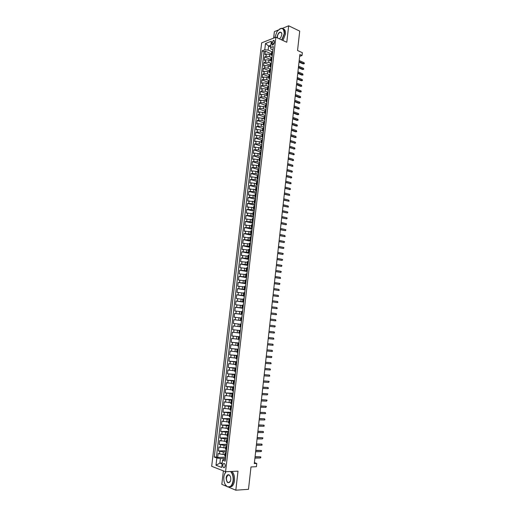 <?xml version="1.0" encoding="UTF-8"?>
<svg xmlns="http://www.w3.org/2000/svg" width="516" height="516" viewBox="0 0 516 516"><rect width="100%" height="100%" fill="white"/><g stroke="black" fill="none" stroke-linecap="round" stroke-linejoin="round"><path stroke-width="0.77" d="M225.221 466.012C225.195 464.013 224.628 463.187 223.505 463.529L222.77 465.084C222.789 467.083 223.364 467.909 224.486 467.567L225.221 466.012M223.383 470.889L221.822 484.337L226.93 486.478M261.657 42.86L211.676 466.303L225.563 471.74L275.854 37.229L261.657 42.86M278.317 30.012L274.383 31.618L273.628 38.113M228.685 487.207L235.825 490.2L248.486 489.316L250.989 466.948L256.413 466.709L256.768 463.471L254.42 462.639M275.854 37.229L286.793 42.267L288.67 25.8L282.342 28.38M288.67 25.8L299.712 31.115L297.545 50.497L302.344 52.684L302.034 55.509L299.854 54.528L254.317 463.574L256.768 463.471M271.41 55.102L269.642 54.328L266.288 54.096L264.901 54.612L265.308 51.187L271.39 53.858M271.68 57.624L269.378 56.625L266.017 56.392L264.637 56.902L270.732 59.533M264.637 56.902L264.231 60.333L265.617 59.83L268.978 60.069L270.687 60.798M269.978 66.519L268.307 65.816L264.947 65.577L263.56 66.067L263.966 62.623L270.074 65.216M269.281 72.253L267.636 71.569L264.269 71.331L262.889 71.808L263.295 68.357L269.41 70.911M268.591 78.006L266.966 77.342L263.599 77.097L262.212 77.561L262.618 74.104L268.746 76.62M267.92 83.779L266.288 83.121L262.921 82.876L261.535 83.321L261.941 79.864L268.081 82.341M267.243 89.558L265.617 88.913L262.244 88.662L260.864 89.1L261.27 85.63L267.417 88.068M266.572 95.35L264.94 94.718L261.56 94.46L260.18 94.886L260.586 91.409L266.753 93.809M265.901 101.155L264.263 100.53L260.883 100.272L259.503 100.678L259.909 97.201L266.082 99.562M265.224 106.973L260.199 106.096L258.819 106.489L259.232 103L265.411 105.322M264.547 112.798L259.516 111.933L258.142 112.307L258.548 108.818L264.747 111.101M263.87 118.635L258.832 117.777L257.458 118.145L257.865 114.642L264.069 116.887M263.186 124.485L258.148 123.634L256.768 123.982L257.181 120.48L263.399 122.679M262.509 130.348L257.465 129.503L256.084 129.839L256.497 126.323L262.721 128.49M261.825 136.224L256.775 135.386L255.394 135.708L255.807 132.186L262.057 134.308M261.141 142.106L256.084 141.274L254.704 141.584L255.123 138.056L261.444 140.165M260.457 148.002L255.394 147.176L254.014 147.473L254.433 143.938L260.877 146.041M259.767 153.91L254.704 153.091L253.324 153.375L253.737 149.834L260.367 151.949M259.084 159.831L254.007 159.018L252.634 159.283L253.046 155.735L259.916 157.883M258.393 165.759L253.311 164.959L251.937 165.21L252.356 161.65L259.458 163.824L259.851 162.598M257.703 171.705L252.614 170.906L251.24 171.144L251.66 167.584L258.774 169.706M257.013 177.659L251.918 176.872L250.544 177.091L250.963 173.524L258.09 175.595M256.317 183.625L251.221 182.845L249.847 183.051L250.266 179.471L257.4 181.503M255.626 189.604L249.144 189.024L249.563 185.438L256.716 187.418M254.93 195.59L248.441 195.003L248.867 191.41L256.026 193.352M254.233 201.595L247.738 201.001L248.164 197.402L255.336 199.292M253.53 207.606L247.035 207.006L247.461 203.401L254.646 205.239M252.834 213.637L246.332 213.024L246.751 209.412L253.995 211.212M252.13 219.674L245.622 219.055L246.048 215.436L253.427 217.223M251.427 225.724L244.913 225.099L245.339 221.467L252.788 223.222M250.724 231.787L244.203 231.149L244.629 227.517L252.124 229.227L251.698 230.678M250.015 237.857L243.494 237.218L243.92 233.574L251.427 235.232M249.312 243.945L242.778 243.294L243.21 239.65L250.724 241.256M248.602 250.041L242.069 249.389L242.494 245.732L250.008 247.37M247.893 256.155L241.353 255.491L241.778 251.827L249.073 253.285M247.183 262.276L240.63 261.606L241.062 257.935L248.37 259.342M246.467 268.41L239.914 267.733L240.346 264.057L247.667 265.411M245.751 274.557L239.192 273.873L239.624 270.19L246.964 271.493M245.035 280.717L238.476 280.027L238.908 276.331L246.255 277.589M244.32 286.89L237.753 286.193L238.186 282.491L245.545 283.697M243.604 293.075L237.025 292.366L237.463 288.657L244.836 289.818M242.881 299.274L236.302 298.558L236.734 294.842L244.126 295.952M242.159 305.485L235.573 304.756L236.012 301.034L243.41 302.092M241.436 311.709L234.845 310.974L235.283 307.246L242.694 308.252M240.714 317.94L234.116 317.198L234.554 313.464L242.236 314.45M239.992 324.19L233.38 323.442L233.819 319.694L241.52 320.63M240.366 330.569L232.651 329.692L233.09 325.938L240.804 326.822L237.947 326.493L238.244 323.983M232.651 329.692L240.372 330.543M238.972 332.955L232.355 332.194L231.916 335.955L239.65 336.755M238.244 339.238L231.62 338.47L231.181 342.237L238.927 342.979L239.095 341.528M237.508 345.527L230.884 344.752L230.439 348.526L237.947 349.197M236.78 351.828L230.149 351.048L229.704 354.827L237.218 355.447M236.044 358.149L229.407 357.356L228.962 361.148L236.496 361.71M235.309 364.477L228.665 363.677L228.22 367.476L235.767 367.985M234.574 370.817L227.924 370.011L227.479 373.816L235.038 374.274M233.832 377.177L227.175 376.358L226.73 380.169L234.303 380.576M233.097 383.543L226.434 382.717L225.982 386.542L233.574 386.89M232.355 389.922L225.685 389.09L225.234 392.921L232.839 393.218M231.607 396.32L224.937 395.475L224.486 399.313L232.103 399.558M230.865 402.725L224.189 401.874L223.738 405.718L231.368 405.911M230.117 409.143L223.434 408.285L222.983 412.142L230.684 412.278M229.375 415.58L222.68 414.716L222.228 418.573L230.149 418.657M228.62 422.03L221.925 421.153L221.474 425.023L229.407 425.049M227.872 428.486L221.171 427.603L220.713 431.479L228.659 431.453M227.117 434.962L220.409 434.072L219.958 437.955L227.872 437.871M226.369 441.451L219.655 440.548L219.197 444.444L227.046 444.302M225.615 447.946L218.887 447.037L218.436 450.939L226.163 450.745M227.575 439.767L226.537 439.987L227.62 440.49M228.382 433.917L227.298 433.44L228.382 433.24M229.143 427.364L228.059 426.906L229.188 426.726L229.11 425.339M229.897 420.817L228.814 420.385L229.968 420.224L229.865 418.824M230.658 414.29L229.568 413.877L230.723 413.735M231.413 407.769L230.323 407.382L231.471 407.259M232.168 401.267L231.078 400.9L232.219 400.797M232.922 394.779L231.826 394.43L232.968 394.353M233.671 388.303L232.581 387.974L233.716 387.916M234.419 381.84L233.329 381.537L234.464 381.498M235.167 375.39L234.07 375.106L235.206 375.087M235.915 368.953L234.819 368.695L235.947 368.695M236.663 362.535L235.56 362.29L236.689 362.309M237.405 356.124L236.302 355.905L237.425 355.943M238.147 349.725L237.044 349.526L238.16 349.584M238.889 343.346L237.786 343.166L238.895 343.243M239.624 336.974L238.521 336.819L239.63 336.916M240.359 330.621L239.256 330.479L240.366 330.595M239.701 326.686L240.804 326.815L240.217 326.744L240.514 324.209L239.992 324.158L239.701 326.686L240.217 326.744M241.54 320.475L240.43 320.372L241.533 320.52M242.275 314.154L241.165 314.07L242.262 314.238M243.004 307.839L241.894 307.781L242.991 307.962M243.733 301.544L242.623 301.505L243.713 301.705M244.461 295.262L243.352 295.236L244.442 295.462M245.19 288.992L244.081 288.986L245.165 289.231M245.919 282.729L244.803 282.749L245.887 283.007M246.642 276.486L245.526 276.524L246.603 276.802M247.364 270.255L246.248 270.313L247.325 270.61M248.086 264.031L246.97 264.108L248.041 264.424M248.809 257.826L247.686 257.923L248.757 258.258M249.525 251.627L248.402 251.75L249.467 252.098M250.241 245.448L249.118 245.584L250.183 245.951M250.957 239.276L249.834 239.43L250.892 239.824M251.673 233.116L250.55 233.297L251.602 233.703L251.202 234.954M252.382 226.975L251.26 227.169L252.26 227.582M252.898 221.474L251.969 221.054L253.098 220.842M271.945 42.589L271.797 43.86L272.674 45.227L274.215 42.925L274.364 41.641L273.493 40.274L271.945 42.589L274.08 43.55M225.215 459.44L223.118 459.511L222.551 460.149L225.221 461.143L273.312 46.55L270.584 47.588L270.887 49.001L272.687 49.794M222.551 460.149L221.706 467.451L215.998 465.245L216.849 458.027L214.263 457.066L262.115 50.826L264.76 49.813L265.501 43.518L271.326 41.228L270.584 47.588M226.034 451.835L223.344 451.906L218.436 450.939M224.853 454.461L223.041 454.519L223.344 451.906M226.788 445.327L224.105 445.379L219.197 444.444M227.543 438.839L224.86 438.871L219.958 437.955M228.298 432.369L220.713 431.479M229.046 425.906L221.474 425.023M229.794 419.456L222.228 418.573M230.542 413.019L222.983 412.142M231.284 406.595L223.738 405.718M232.026 400.19L224.486 399.313M232.774 393.792L225.234 392.921M233.509 387.406L225.982 386.542M234.251 381.04L226.73 380.169M234.986 374.68L227.479 373.816M235.722 368.34L228.22 367.476M236.457 362.006L228.962 361.148M237.366 355.705L229.704 354.827M238.186 349.403L230.439 348.526M238.914 343.114L231.181 342.237M239.643 336.838L231.916 335.955M241.527 320.571L238.676 320.23L238.972 317.727M242.249 314.341L239.405 313.973L239.695 311.477M242.971 308.123L240.134 307.736L240.424 305.24M243.526 303.369L243.687 301.937L240.856 301.505L241.146 299.022M244.416 295.668L241.585 295.294L241.869 292.811M244.874 289.495L242.307 289.089L242.591 286.612M245.59 283.323L243.023 282.903L243.313 280.433M246.306 277.163L243.745 276.724L244.029 274.26M247.016 271.016L244.461 270.565L244.752 268.101M247.725 264.882L245.177 264.411L245.468 261.954M248.441 258.761L245.893 258.271L246.177 255.82M249.151 252.653L246.609 252.143L246.893 249.699M249.854 246.551L247.319 246.029L247.603 243.584M250.563 240.469L248.028 239.927L248.312 237.489M251.266 234.393L248.738 233.838L249.022 231.4M251.969 228.336L249.447 227.756L249.731 225.331M252.672 222.286L250.15 221.693L250.434 219.268M253.369 216.249L250.86 215.636L251.137 213.218M254.072 210.225L251.563 209.593L251.84 207.18M254.769 204.207L252.266 203.562L252.543 201.156M255.465 198.209L252.963 197.544L253.246 195.145M256.162 192.216L253.666 191.539L253.943 189.14M256.852 186.244L254.362 185.547L254.64 183.154M257.787 180.368L255.059 179.562L255.336 177.175M258.252 174.324L255.755 173.595L256.033 171.209M259.006 168.403L256.446 167.635L256.723 165.255M259.845 162.521L257.142 161.689L257.42 159.315M260.148 157.838L260.548 156.612L257.832 155.755L258.11 153.381M261.219 150.698L258.522 149.834L258.8 147.466M261.883 144.796L259.213 143.919L259.483 141.558M262.541 138.907L259.896 138.017L260.174 135.663M263.186 133.025L260.58 132.128L260.857 129.78M263.824 127.149L261.27 126.252L261.541 123.904M264.45 121.279L261.947 120.389L262.225 118.048M265.089 115.429L262.631 114.533L262.902 112.198M265.746 109.598L263.315 108.695L263.586 106.361M266.424 103.781L263.992 102.865L264.263 100.53M267.095 97.976L264.669 97.04L264.94 94.718M267.765 92.183L265.347 91.235L265.617 88.913M268.436 86.404L266.024 85.437L266.288 83.121M269.107 80.631L266.695 79.651L266.966 77.342M269.778 74.872L267.365 73.878L267.636 71.569M270.442 69.125L268.036 68.118L268.307 65.816M271.468 62.442L271.106 63.391L268.707 62.365L268.978 60.069M265.308 51.187L264.044 51.671L216.43 456.995L217.668 457.453L225.415 457.208M223.041 454.519L218.126 453.545L217.668 457.453M233.09 325.938L237.947 326.493M233.819 319.694L238.676 320.23M234.554 313.464L239.405 313.973M235.283 307.246L240.134 307.736M236.012 301.034L240.856 301.505M236.734 294.842L241.585 295.294M237.463 288.657L242.307 289.089M238.186 282.491L243.023 282.903M238.908 276.331L243.745 276.724M239.624 270.19L244.461 270.565M240.346 264.057L245.177 264.411M241.062 257.935L245.893 258.271M241.778 251.827L246.609 252.143M242.494 245.732L247.319 246.029M243.21 239.65L248.028 239.927M243.92 233.574L248.738 233.838M244.629 227.517L249.447 227.756M245.339 221.467L250.15 221.693M246.048 215.436L250.86 215.636M246.751 209.412L251.563 209.593M247.461 203.401L252.266 203.562M248.164 197.402L252.963 197.544M248.867 191.41L253.666 191.539M249.563 185.438L254.362 185.547M250.266 179.471L255.059 179.562M250.963 173.524L255.755 173.595M251.66 167.584L256.446 167.635M252.356 161.65L257.142 161.689M253.046 155.735L257.832 155.755M253.737 149.834L258.522 149.834M254.433 143.938L259.213 143.919M255.123 138.056L259.896 138.017M255.807 132.186L260.58 132.128M256.497 126.323L261.27 126.252M257.181 120.48L258.561 120.118L261.947 120.389M257.865 114.642L259.245 114.268L262.631 114.533M258.548 108.818L259.929 108.431L263.315 108.695M259.232 103L260.612 102.6L263.992 102.865M259.909 97.201L261.29 96.789L264.669 97.04M260.586 91.409L261.973 90.984L265.347 91.235M261.27 85.63L262.65 85.185L266.024 85.437M261.941 79.864L263.328 79.406L266.695 79.651M262.618 74.104L263.999 73.633L267.365 73.878M263.295 68.357L264.676 67.873L268.036 68.118M263.966 62.623L265.347 62.126L268.707 62.365M272.448 54.012L271.293 54.741L272.016 55.554M272.712 51.697L271.558 52.432L271.293 54.741M272.042 57.495L270.887 58.211L270.616 60.527L271.771 59.817M271.371 63.3L270.216 63.997L269.945 66.319L271.1 65.629M270.694 69.118L269.539 69.802L269.268 72.124L270.423 71.447M270.016 74.949L268.868 75.613L268.597 77.942L269.745 77.284M269.339 80.793L268.191 81.438L267.92 83.766L269.068 83.128M268.662 86.643L267.514 87.269L267.243 89.61L268.391 88.984M267.978 92.506L266.83 93.119L266.559 95.46L267.707 94.854M267.301 98.382L266.153 98.975L265.882 101.323L267.024 100.736M266.617 104.271L265.469 104.845L265.198 107.199L266.34 106.631M265.934 110.172L264.785 110.727L264.514 113.081L265.656 112.533M265.243 116.081L264.102 116.622L263.831 118.983L264.972 118.448M264.56 122.002L263.418 122.524L263.141 124.891L264.282 124.375M263.87 127.936L262.728 128.439L262.45 130.812L263.592 130.316M263.179 133.883L262.038 134.366L261.767 136.746L262.902 136.263M262.489 139.842L261.348 140.307L261.077 142.687L262.212 142.229M261.799 145.809L260.657 146.26L260.38 148.647L261.522 148.202M261.102 151.794L259.967 152.226L259.69 154.613L260.825 154.187M260.406 157.786L259.271 158.199L258.993 160.592L260.129 160.186M259.709 163.791L258.574 164.185L258.297 166.584L259.432 166.197M259.013 169.809L257.877 170.183L257.6 172.589L258.735 172.221M258.316 175.84L257.181 176.195L256.904 178.607L258.032 178.259M257.613 181.884L256.484 182.219L256.2 184.631L257.336 184.302M256.91 187.94L255.781 188.256L255.497 190.675L256.633 190.365M256.207 194.003L255.078 194.306L254.794 196.725L255.923 196.435M255.504 200.079L254.375 200.363L254.091 202.788L255.22 202.517M254.794 206.174L253.666 206.432L253.388 208.864L254.511 208.612M254.091 212.276L252.963 212.521L252.679 214.953L253.808 214.72M253.382 218.391L252.253 218.616L251.969 221.054M252.608 224.525L251.544 224.724L251.26 227.169M251.769 230.671L250.834 230.845L250.55 233.297M251.24 236.812L250.118 236.979L249.834 239.43M250.531 242.978L249.409 243.12L249.118 245.584M249.809 249.157L248.693 249.28L248.402 251.75M249.093 255.343L247.977 255.452L247.686 257.923M248.377 261.548L247.254 261.631L246.97 264.108M247.654 267.765L246.538 267.83L246.248 270.313M246.932 273.99L245.816 274.035L245.526 276.524M246.209 280.233L245.094 280.259L244.803 282.749M245.481 286.483L244.371 286.49L244.081 288.986M244.752 292.753L243.642 292.74L243.352 295.236M244.029 299.028L242.913 298.996L242.623 301.505M243.294 305.324L242.185 305.266L241.894 307.781M242.565 311.625L241.456 311.554L241.165 314.07M241.83 317.946L240.727 317.85L240.43 320.372M241.101 324.274L240.514 324.209M239.256 330.479L238.966 333.013L240.069 333.162M238.521 336.819L238.224 339.354L239.327 339.522M237.786 343.166L237.489 345.707L238.592 345.894M237.044 349.526L236.747 352.08L237.85 352.286M236.302 355.905L236.005 358.459L237.108 358.685M235.56 362.29L235.264 364.851L236.36 365.102M234.819 368.695L234.522 371.256L235.619 371.526M234.07 375.106L233.774 377.68L234.87 377.97M233.329 381.537L233.026 384.11L234.122 384.426L233.935 386.045M232.581 387.974L232.277 390.554L233.374 390.889M231.826 394.43L231.529 397.017L232.619 397.372M231.078 400.9L230.775 403.493L231.865 403.867M230.323 407.382L230.02 409.975L231.11 410.375M229.568 413.877L229.265 416.477L230.355 416.896M228.814 420.385L228.511 422.991L229.594 423.436M228.059 426.906L227.756 429.518L228.691 429.938M227.298 433.44L226.995 436.059L228.078 436.549M226.537 439.987L226.234 442.612L227.311 443.121M226.853 447.075L225.776 446.553L226.788 446.314M225.776 446.553L225.466 449.178L226.55 449.713M226.092 453.674L225.008 453.125L226.002 452.867M225.008 453.125L224.705 455.763L225.782 456.318M270.661 46.956L268.591 46.034L268.12 50.046L264.76 49.813M272.255 51.871L268.12 50.046M235.825 490.2L237.999 471.14L225.563 471.74M299.654 56.341L302.034 55.509M270.868 45.15L268.591 46.034L265.501 43.518M222.222 463.013L219.874 463.104L222.112 463.955M225.279 458.35L220.409 458.511L219.874 463.104L215.998 465.245M264.044 51.671L262.115 50.826M271.345 61.32L270.616 60.527M270.674 67.099L269.945 66.319M270.003 72.891L269.268 72.124M269.333 78.69L268.597 77.942M268.655 84.508L267.92 83.766M267.985 90.332L267.243 89.61M267.307 96.169L266.559 95.46M266.624 102.013L265.882 101.323M265.946 107.876L265.198 107.199M265.263 113.746L264.514 113.081M264.585 119.628L263.831 118.983M263.902 125.523L263.141 124.891M263.212 131.425L262.45 130.812M262.528 137.346L261.767 136.746M261.838 143.274L261.077 142.687M261.425 149.021L260.38 148.647M260.457 155.168L259.69 154.613M259.767 161.134L258.993 160.592M259.342 166.965L258.297 166.584M258.387 173.099L257.6 172.589M257.697 179.104L256.904 178.607M257.007 185.115L256.2 184.631M256.317 191.146L255.497 190.675M255.633 197.183L254.794 196.725M254.949 203.24L254.091 202.788M254.265 209.303L253.388 208.864M253.588 215.385L252.679 214.953M216.43 456.995L214.263 457.066M216.849 458.027L220.409 458.511M272.99 49.31L272.738 51.045M272.454 51.794L272.809 50.878M299.016 62.081L303.124 63.9L303.84 63.668L299.074 61.552M303.95 62.655L304.324 63.184L304.259 63.739L303.84 63.668L303.95 62.655L299.19 60.54M304.259 63.739L303.124 63.9M281.73 39.932L284.219 33.688C283.832 27.574 281.433 26.877 277.008 31.599L274.783 37.655M279.266 29.225L281.117 28.348C283.581 28.154 284.697 29.941 284.471 33.708L281.962 40.042M277.176 37.842L277.131 36.501C278.388 32.45 279.904 31.257 281.684 32.934L281.833 34.637L280.781 37.481L279.408 38.868M281.852 33.714L281.71 33.127L280.291 32.256C278.782 32.831 277.814 34.25 277.376 36.52L277.466 37.978M279.382 38.855L279.73 38.648M283.187 28.812C284.948 29.341 285.703 31.121 285.458 34.172L282.949 40.5M225.982 471.721L224.312 474.752L223.86 476.945C223.557 481.667 224.705 484.911 227.292 486.685C230.252 487.614 232.181 485.608 233.09 480.66C233.393 476.623 232.523 473.572 230.478 471.501M224.821 473.436L225.905 471.721M230.865 471.482C232.839 473.649 233.671 476.72 233.361 480.699C233 483.453 232.084 485.414 230.613 486.569L227.421 486.872L225.208 484.543M230.749 479.719L230.549 480.751C228.207 484.072 226.737 483.111 226.137 477.861C226.589 475.384 227.562 474.385 229.052 474.868C230.33 475.752 230.897 477.365 230.749 479.719M230.155 476.081L229.175 475.049L227.691 475.172L226.401 477.9C226.447 481.493 227.485 482.995 229.51 482.389L230.355 481.293M231.981 471.43C233.961 473.591 234.793 476.661 234.483 480.635C234.122 483.389 233.213 485.343 231.742 486.498L229.523 487.11M272.319 55.083L272.074 56.812M271.784 57.586L272.138 56.657M298.39 67.706L302.505 69.505L303.221 69.273L298.448 67.19M303.331 68.26L303.705 68.783L303.64 69.344L303.221 69.273L303.331 68.26L298.558 66.171M303.64 69.344L302.505 69.505M271.648 60.869L271.41 62.591M297.764 73.343L301.886 75.11L302.595 74.885L297.816 72.833M302.711 73.878L303.021 74.955L302.595 74.885L302.711 73.878L297.932 71.821M303.021 74.955L301.886 75.11M270.977 66.667L270.739 68.376M270.436 69.209L270.797 68.241M297.132 78.993L301.267 80.735L301.976 80.515L297.19 78.49M302.086 79.503L302.466 80.012L302.402 80.573L301.976 80.515L302.086 79.503L297.3 77.471M302.402 80.573L301.267 80.735M270.307 72.472L270.068 74.175M269.758 75.033L270.12 74.052M296.5 84.65L300.641 86.366L301.35 86.153L296.558 84.16M301.467 85.14L301.783 86.204L301.35 86.153L301.467 85.14L296.668 83.141M301.783 86.204L300.641 86.366M269.629 78.29L269.397 79.986M269.081 80.877L269.449 79.877M295.874 90.319L300.022 92.009L300.731 91.803L295.926 89.842M300.841 90.784L301.221 91.287L301.157 91.848L300.731 91.803L300.841 90.784L296.036 88.816M301.157 91.848L300.022 92.009M268.952 84.121L268.726 85.811M268.397 86.727L268.772 85.708M295.242 95.995L299.396 97.659L300.106 97.46L295.294 95.531M300.215 96.44L300.596 96.937L300.531 97.505L300.106 97.46L300.215 96.44L295.404 94.505M300.531 97.505L299.396 97.659M268.275 89.965L268.056 91.642M267.72 92.583L268.094 91.551M294.604 101.691L298.764 103.323L299.48 103.129L294.655 101.233M299.59 102.11L299.97 102.6L299.906 103.168L299.48 103.129L299.59 102.11L294.771 100.207M299.906 103.168L298.764 103.323M267.598 95.815L267.385 97.492M267.036 98.459L267.411 97.408M293.972 107.392L298.138 108.999L298.848 108.811L294.023 106.947M298.964 107.792L299.28 108.844L298.848 108.811L298.964 107.792L294.133 105.915M299.28 108.844L298.138 108.999M266.914 101.684L266.707 103.342M266.353 104.342L266.733 103.277M293.333 113.101L297.513 114.687L298.222 114.507L293.385 112.669M298.332 113.481L298.719 113.965L298.654 114.533L298.222 114.507L298.332 113.481L293.501 111.637M298.654 114.533L297.513 114.687M266.237 107.56L266.03 109.211M265.669 110.243L266.05 109.153M292.695 118.828L296.881 120.383L297.59 120.209L292.746 118.403M297.706 119.183L298.087 119.66L298.022 120.228L297.59 120.209L297.706 119.183L292.862 117.371M298.022 120.228L296.881 120.383M265.553 113.449L265.353 115.094M264.985 116.152L265.366 115.049M292.056 124.562L296.249 126.091L296.958 125.923L292.108 124.15M297.074 124.891L297.397 125.936L296.958 125.923L297.074 124.891L292.217 123.118M297.397 125.936L296.249 126.091M264.869 119.344L264.669 120.983M264.302 122.066L264.682 120.95M291.417 130.309L295.616 131.806L296.326 131.644L291.463 129.909M296.442 130.613L296.764 131.657L296.326 131.644L296.442 130.613L291.579 128.871M296.764 131.657L295.616 131.806M264.179 125.259L263.611 128M290.779 136.063L294.984 137.533L295.694 137.385L290.824 135.676M295.81 136.347L296.132 137.385L295.694 137.385L295.81 136.347L290.94 134.637M296.132 137.385L294.984 137.533M263.495 131.18L262.921 133.947M290.134 141.829L295.055 143.132L290.179 141.455M295.171 142.094L295.558 142.551L295.494 143.126L295.055 143.132L295.171 142.094L290.295 140.41M295.494 143.126L294.346 143.274M262.805 137.114L262.618 138.72M262.231 139.9L262.618 138.727M289.495 147.608L294.423 148.885L289.534 147.247M294.539 147.847L294.926 148.305L294.862 148.879L294.423 148.885L294.539 147.847L289.65 146.202M294.862 148.879L293.714 149.027M262.115 143.061L261.935 144.654M261.541 145.867L261.928 144.68M288.85 153.4L293.785 154.658L288.889 153.046M293.901 153.62L294.223 154.645L293.785 154.658L293.901 153.62L289.005 152.001M294.223 154.645L293.075 154.787M260.844 151.846L261.238 150.64M288.205 159.199L293.146 160.437L288.238 158.857M293.262 159.392L293.585 160.418L293.146 160.437L293.262 159.392L288.36 157.812M293.585 160.418L292.437 160.56M260.735 154.994L260.554 156.561M287.554 165.017L292.507 166.229L287.593 164.681M292.624 165.185L292.946 166.204L292.507 166.229L292.624 165.185L287.709 163.63M292.946 166.204L291.798 166.345M260.038 160.973L259.858 162.527M286.909 170.841L291.863 172.028L286.941 170.519M291.979 170.983L292.372 171.422L292.308 172.002L291.863 172.028L291.979 170.983L287.057 169.467M292.308 172.002L291.153 172.144M258.755 169.854L259.155 168.597M286.257 176.672L291.224 177.846L286.29 176.362M291.34 176.795L291.733 177.227L291.224 177.846L291.34 176.795L286.412 175.311M291.669 177.807L290.514 177.949M258.645 172.976L258.471 174.505M258.058 175.885L258.458 174.608M285.606 182.522L290.579 183.67L285.638 182.219M290.695 182.619L291.089 183.045L290.579 183.67L290.695 182.619L285.754 181.168M291.024 183.625L289.869 183.767M257.948 178.994L257.774 180.51M257.355 181.922L257.761 180.626M284.955 188.379L289.934 189.501L284.987 188.088M290.05 188.45L290.444 188.875L289.934 189.501L290.05 188.45L285.103 187.031M290.379 189.456L289.224 189.598M257.252 185.025L257.078 186.528M256.652 187.972L257.058 186.663M284.303 194.248L289.289 195.351L284.329 193.971M289.405 194.3L289.734 195.3L289.289 195.351L289.405 194.3L284.451 192.913M256.549 191.062L256.375 192.558M255.949 194.035L256.355 192.707M283.645 200.124L288.644 201.208L283.677 199.866M288.76 200.156L289.089 201.15L288.644 201.208L288.76 200.156L283.794 198.802M255.846 197.118L255.678 198.595M255.246 200.111L255.659 198.763M282.987 206.019L287.993 207.077L283.02 205.768M288.109 206.026L288.444 207.013L287.993 207.077L288.109 206.026L283.136 204.704M255.143 203.188L254.975 204.652M254.536 206.2L254.949 204.833M282.336 211.921L287.341 212.96L282.362 211.683M287.457 211.902L287.857 212.302L287.341 212.96L287.457 211.902L282.478 210.618M254.44 209.264L254.272 210.721M253.827 212.302L254.246 210.915M281.671 217.836L286.69 218.855L281.697 217.61M286.806 217.791L287.206 218.191L286.69 218.855L286.806 217.791L281.82 216.539M253.73 215.353L253.562 216.797M253.117 218.416L253.537 217.01M281.014 223.763L286.038 224.757L281.039 223.551M286.154 223.692L286.554 224.086L286.038 224.757L286.154 223.692L281.156 222.48M253.021 221.461L252.859 222.886M252.408 224.537L252.834 223.118M280.356 229.704L285.387 230.678L280.375 229.497M285.503 229.607L285.903 229.994L285.387 230.678L285.503 229.607L280.498 228.427M252.311 227.575L251.911 228.833M279.691 235.651L284.729 236.605L279.711 235.457M284.851 235.535L285.187 236.509L284.729 236.605L284.851 235.535L279.833 234.387M250.982 236.825L251.408 235.367M279.027 241.611L284.077 242.539L279.046 241.43M284.193 241.469L284.593 241.849L284.077 242.539L284.193 241.469L279.169 240.359M250.892 239.843L250.724 241.23M250.537 242.92L250.699 241.514M278.363 247.59L283.419 248.493L278.382 247.416M283.536 247.422L283.942 247.79L283.419 248.493L283.536 247.422L278.498 246.338M250.176 245.997L250.015 247.403M249.557 249.144L249.983 247.667M277.698 253.569L282.755 254.453L277.711 253.414M282.878 253.382L283.284 253.743L282.755 254.453L282.878 253.382L277.834 252.337M249.46 252.163L249.293 253.517M248.841 255.31L249.267 253.84M277.028 259.567L282.097 260.432L277.047 259.425M282.22 259.355L282.626 259.709L282.097 260.432L282.22 259.355L277.163 258.342M248.744 258.335L248.57 259.683M248.125 261.483L248.551 260.019M276.357 265.579L281.439 266.417L276.376 265.443M281.555 265.334L281.962 265.688L281.439 266.417L281.555 265.334L276.492 264.36M248.028 264.527L247.848 265.856M247.403 267.675L247.835 266.211M275.692 271.597L280.775 272.409L275.705 271.474M280.891 271.332L281.304 271.68L280.775 272.409L280.891 271.332L275.821 270.39M247.306 270.732L247.125 272.042M246.687 273.873L247.112 272.416M275.015 277.627L280.111 278.421L275.028 277.518M280.227 277.337L280.575 278.285L280.111 278.421L280.227 277.337L275.151 276.434M246.59 276.944L246.396 278.247M245.964 280.091L246.39 278.634M274.344 283.671L279.446 284.445L274.357 283.574M279.562 283.355L279.975 283.697L279.446 284.445L279.562 283.355L274.48 282.484M245.868 283.174L245.668 284.458M245.242 286.315L245.668 284.871M273.673 289.728L278.775 290.476L273.68 289.644M278.898 289.386L279.246 290.321L278.775 290.476L278.898 289.386L273.803 288.554M245.139 289.418L244.932 290.682M244.52 292.553L244.945 291.114M272.996 295.797L278.111 296.519L273.003 295.726M278.234 295.429L278.575 296.365L278.111 296.519L278.234 295.429L273.125 294.63M243.791 298.809L244.216 297.371M272.319 301.879L277.44 302.576L272.325 301.821M277.563 301.486L277.911 302.415L277.44 302.576L277.563 301.486L272.448 300.718M243.068 305.072L243.494 303.64M271.642 307.968L276.77 308.645L271.642 307.923M276.892 307.549L277.24 308.478L276.77 308.645L276.892 307.549L271.764 306.82M242.959 308.213L242.726 309.439M242.339 311.348L242.765 309.923M270.958 314.076L276.099 314.728L270.965 314.038M276.221 313.631L276.57 314.547L276.099 314.728L276.221 313.631L271.087 312.935M242.23 314.508L241.985 315.715M241.604 317.637L242.03 316.218M275.544 319.72L275.899 320.636L275.428 320.817L270.281 320.165L274.718 320.752L275.428 320.817L275.544 319.72L270.403 319.062M241.501 320.81L241.236 322.01M240.875 323.945L241.301 322.526M274.873 325.822L275.292 326.125L274.751 326.925L269.597 326.312L274.048 326.847L274.751 326.925L274.873 325.822L269.72 325.203M240.766 327.131L240.598 328.576M240.398 330.292L240.566 328.847M274.073 333.039L274.551 332.846L274.196 331.936L274.073 333.039L268.913 332.465M269.036 331.356L274.196 331.936L269.036 331.349M239.663 336.625L239.83 335.181M239.863 334.903L239.779 333.42M273.396 339.167L273.873 338.967L273.519 338.064L273.396 339.167L268.223 338.625M268.352 337.516L273.519 338.064L268.352 337.503M239.127 341.25L239.043 339.754M272.719 345.307L273.196 345.101L272.841 344.204L272.719 345.307L267.54 344.804M267.662 343.695L272.841 344.204L267.669 343.669M238.192 349.345L238.36 347.887M238.392 347.61L238.302 346.107M272.042 351.46L272.519 351.248L272.164 350.351L272.042 351.46L266.849 350.996M266.972 349.88L272.164 350.351L266.978 349.842M237.45 355.718L237.618 354.26M237.65 353.982L237.566 352.467M271.358 357.627L271.906 356.788L271.481 356.517L271.358 357.627L266.159 357.201M266.282 356.079L271.481 356.517L266.288 356.027M236.709 362.109L236.876 360.645M236.909 360.368L236.825 358.839M270.674 363.806L271.158 363.58L270.797 362.69L270.674 363.806L265.469 363.412M265.592 362.297L270.797 362.69L265.598 362.226M235.967 368.508L236.135 367.044M236.167 366.773L236.083 365.231M269.991 369.998L270.474 369.759L270.113 368.882L269.991 369.998L264.772 369.643M264.901 368.521L270.113 368.882L264.908 368.443M235.225 374.926L235.393 373.461M235.425 373.184L235.341 371.63M269.307 376.196L269.791 375.958L269.429 375.08L269.307 376.196L264.076 375.88M264.205 374.758L269.429 375.08L264.211 374.668M234.477 381.356L234.651 379.886M234.683 379.608L234.599 378.047M268.623 382.414L269.171 381.543L268.746 381.292L268.623 382.414L263.386 382.137M263.508 381.008L268.746 381.292L263.521 380.905M233.729 387.8L233.903 386.323M267.933 388.638L268.417 388.387L268.056 387.516L267.933 388.638L262.683 388.4M262.812 387.271L268.056 387.516L262.825 387.155M232.98 394.25L233.155 392.779M233.187 392.495L233.103 390.915M267.243 394.882L267.798 393.998L267.365 393.76L267.243 394.882L261.986 394.675M262.115 393.547L267.365 393.76L262.128 393.418M232.232 400.719L232.4 399.242M232.432 398.965L232.355 397.365M266.553 401.132L267.107 400.242L266.675 400.01L266.553 401.132L261.283 400.964M261.412 399.836L266.675 400.01L261.425 399.687M231.478 407.201L231.652 405.724M231.684 405.441L231.607 403.835M265.863 407.395L266.417 406.498L265.985 406.266L265.863 407.395L260.586 407.272M260.709 406.137L265.985 406.266L260.728 405.976M231.104 410.452L230.929 411.936M230.723 413.697L230.897 412.213M265.166 413.677L265.656 413.393L265.288 412.542L265.166 413.677L259.883 413.587M260.006 412.445L265.288 412.542L260.025 412.278M230.349 416.954L230.175 418.437M264.469 419.966L264.96 419.676L264.598 418.831L264.469 419.966L259.174 419.914M259.303 418.773L264.598 418.831L259.322 418.592M229.42 424.958L229.343 423.359M263.773 426.268L264.263 425.971L263.902 425.132L263.773 426.268L258.471 426.255M258.6 425.113L263.902 425.132L258.619 424.913M228.459 433.266L228.356 431.86M228.659 431.492L228.582 429.905M263.076 432.582L263.566 432.279L263.205 431.447L263.076 432.582L257.761 432.608M257.89 431.466L263.205 431.447L257.916 431.253M227.698 439.819L227.872 438.323M227.904 438.039L227.82 436.465M262.38 438.91L262.941 437.968L262.502 437.768L262.38 438.91L257.052 438.974M257.181 437.832L262.502 437.768L257.207 437.607M226.937 446.385L227.111 444.882M227.143 444.599L227.059 443.038M261.676 445.25L262.173 444.934L261.805 444.108L261.676 445.25L256.342 445.36M256.471 444.205L261.805 444.108L256.497 443.966M226.169 452.958L226.343 451.455M226.382 451.171L226.292 449.623M260.973 451.603L261.47 451.281L261.541 450.649L261.102 450.462L260.973 451.603L255.633 451.752M255.762 450.597L261.102 450.462L255.788 450.345M225.408 459.55L225.582 458.047M225.615 457.763L225.524 456.228M260.27 457.969L260.767 457.64L260.838 457.008L260.399 456.828L260.27 457.969L254.917 458.156M255.046 457.002L260.399 456.828L255.078 456.737M223.802 447.991L224.105 445.379M224.557 441.477L224.86 438.871M225.318 434.975L225.615 432.376M226.073 428.486L226.369 425.9M226.827 422.017L227.124 419.431M227.575 415.554L227.879 412.974M228.33 409.111L228.627 406.531M229.078 402.673L229.375 400.106M229.826 396.256L230.123 393.689M230.568 389.844L230.871 387.29M231.316 383.452L231.613 380.898M232.058 377.073L232.355 374.526M232.8 370.701L233.097 368.16M233.542 364.348L233.838 361.813M234.277 358.007L234.574 355.472M235.012 351.68L235.309 349.151M235.754 345.365L236.044 342.837M236.483 339.057L236.78 336.542M237.218 332.768L237.508 330.259M269.378 56.625L269.642 54.328M266.017 56.392L266.288 54.096M219.481 454.035L219.79 451.423M220.248 447.514L220.551 444.908M221.009 441.006L221.312 438.407M221.77 434.504L222.074 431.911M222.525 428.022L222.828 425.436M223.286 421.553L223.583 418.973M224.041 415.103L224.337 412.523M224.795 408.659L225.092 406.086M225.544 402.228L225.847 399.661M226.298 395.811L226.595 393.25M227.046 389.406L227.343 386.852M227.795 383.02L228.091 380.466M228.536 376.641L228.84 374.094M229.285 370.275L229.581 367.734M230.026 363.928L230.323 361.393M230.768 357.588L231.065 355.06M231.51 351.267L231.807 348.739M232.245 344.952L232.542 342.43M232.987 338.651L233.277 336.135M233.722 332.368L234.012 329.859M234.458 326.093L234.748 323.59M235.186 319.83L235.483 317.334M235.922 313.586L236.212 311.09M236.65 307.349L236.941 304.859M237.379 301.125L237.67 298.641M238.102 294.913L238.392 292.437M238.831 288.715L239.121 286.245M239.553 282.536L239.843 280.059M240.275 276.357L240.566 273.893M240.998 270.197L241.282 267.74M241.714 264.05L242.004 261.593M242.436 257.916L242.72 255.465M243.152 251.795L243.436 249.344M243.868 245.68L244.152 243.242M244.578 239.585L244.868 237.147M245.294 233.496L245.577 231.065M246.003 227.421L246.287 224.995M246.713 221.358L246.996 218.939M247.422 215.307L247.706 212.889M248.125 209.27L248.409 206.858M248.835 203.246L249.112 200.834M249.538 197.228L249.815 194.829M250.241 191.23L250.518 188.83M250.937 185.238L251.221 182.845M251.64 179.258L251.918 176.872M252.337 173.292L252.614 170.906M253.034 167.339L253.311 164.959M253.73 161.392L254.007 159.018M254.427 155.464L254.704 153.091M255.117 149.543L255.394 147.176M255.807 143.635L256.084 141.274M256.497 137.74L256.775 135.386M257.187 131.851L257.465 129.503M257.877 125.981L258.148 123.634M258.561 120.118L258.832 117.777M259.245 114.268L259.516 111.933M259.929 108.431L260.199 106.096M260.612 102.6L260.883 100.272M261.29 96.789L261.56 94.46M261.973 90.984L262.244 88.662M262.65 85.185L262.921 82.876M263.328 79.406L263.599 77.097M263.999 73.633L264.269 71.331M264.676 67.873L264.947 65.577M265.347 62.126L265.617 59.83M271.855 54.232L272.119 51.922M271.177 60.03L271.448 57.708M270.507 65.835L270.777 63.513M269.829 71.653L270.1 69.325M269.152 77.477L269.423 75.149M268.475 83.321L268.746 80.98M267.798 89.171L268.068 86.83M267.114 95.034L267.385 92.686M266.437 100.91L266.707 98.556M265.753 106.793L266.024 104.438M265.063 112.694L265.34 110.334M264.379 118.603L264.656 116.235M263.689 124.524L263.966 122.157M263.005 130.458L263.276 128.084M262.315 136.405L262.592 134.025M261.625 142.358L261.896 139.971M260.928 148.324L261.206 145.938M260.232 154.31L260.515 151.91M259.542 160.302L259.819 157.902M258.845 166.307L259.122 163.901M258.142 172.318L258.426 169.912M257.445 178.349L257.723 175.937M256.742 184.393L257.026 181.974M256.039 190.443L256.323 188.018M255.336 196.506L255.62 194.081M254.633 202.582L254.91 200.15M253.924 208.67L254.207 206.239M253.214 214.772L253.498 212.334M252.505 220.887L252.788 218.442M251.795 227.014L252.079 224.563M251.079 233.155L251.369 230.697M250.37 239.301L250.653 236.844M249.654 245.468L249.938 243.004M248.938 251.647L249.222 249.17M248.215 257.832L248.506 255.356M247.499 264.031L247.783 261.554M246.777 270.249L247.067 267.759M246.055 276.473L246.345 273.983M245.326 282.71L245.616 280.214M244.603 288.966L244.894 286.464M243.875 295.229L244.165 292.72M243.146 301.505L243.436 298.996M242.417 307.794L242.707 305.279M241.688 314.102L241.978 311.574M240.953 320.417L241.243 317.888M239.482 333.084L239.779 330.55M238.74 339.438L239.037 336.896M238.005 345.81L238.302 343.263M237.263 352.189L237.56 349.635M236.522 358.581L236.818 356.027M235.78 364.993L236.076 362.425M235.032 371.41L235.328 368.843M234.283 377.847L234.587 375.274M233.535 384.291L233.838 381.711M232.787 390.754L233.09 388.167M232.032 397.23L232.335 394.637M231.284 403.718L231.581 401.119M230.529 410.22L230.833 407.614M229.768 416.735L230.071 414.122M229.014 423.262L229.317 420.65M228.253 429.802L228.556 427.183M227.492 436.355L227.795 433.737M226.73 442.928L227.034 440.296M225.969 449.507L226.272 446.875M225.202 456.105L225.505 453.467M273.506 44.628L271.797 43.86M224.395 463.491L223.505 463.529M274.222 40.609L273.493 40.274M280.291 32.256L281.588 32.863M231.742 486.498L230.613 486.569M227.691 475.172L229.375 475.081M261.148 149.208L261.019 150.343M259.071 167.132L258.935 168.274M244.152 295.681L244.016 296.868"/></g></svg>
